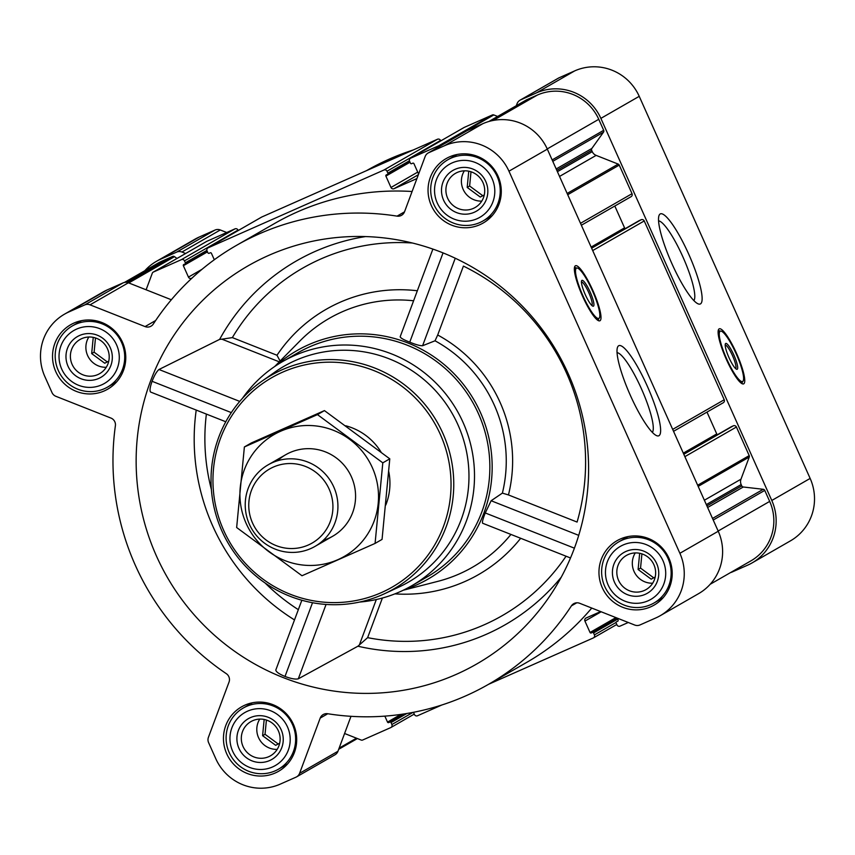 <?xml version="1.0" encoding="UTF-8"?>
<svg xmlns="http://www.w3.org/2000/svg" width="855" height="855" viewBox="0 0 855 855"><rect width="100%" height="100%" fill="white"/><g stroke="black" fill="none" stroke-linecap="round" stroke-linejoin="round"><path stroke-width="1.28" d="M617.064 352.655A43.819 8.539 -113.9 0 1 641.346 388.598A43.819 8.539 -113.9 0 1 652.344 432.384M730.598 572.54A7.054 6.915 -119.9 0 0 731.923 572.113L747.655 565.155A49.398 48.436 -119.9 0 0 752.101 562.9L790.458 540.852A49.398 48.436 -119.9 0 0 810.145 478.426L639.23 96.326A49.398 48.436 -119.9 0 0 574.763 70.858L559.031 77.816A7.054 6.915 -119.9 0 0 558.401 78.136L520.043 100.185A7.054 6.915 -119.9 0 0 517.04 103.733L516.302 105.71M226.725 232.517L220.301 229.974A7.054 6.915 -119.9 0 0 214.979 230.07L199.258 237.027A49.398 48.436 -119.9 0 0 194.801 239.282L156.444 261.331A49.398 48.436 -119.9 0 0 144.816 270.725M413.232 149.978A253.08 248.174 -119.9 0 0 366.528 170.647L366.496 170.669M301.847 600.242L275.812 670.01C276.005 671.848 279.072 673.997 285.004 676.455C291.074 678.71 295.499 679.501 298.299 678.827L357.914 646.22L367.618 637.648A200.359 196.479 -119.9 0 0 566.053 556.21M456.089 674.445A229.557 225.111 -119.9 0 0 550.663 594.759A229.557 225.111 -119.9 0 0 557.545 352.762A229.557 225.111 -119.9 0 0 344.982 236.878A229.557 225.111 -119.9 0 0 143.287 518.151A229.557 225.111 -119.9 0 0 456.089 674.445M279.296 361.847L221.915 339.179L219.628 339.382L158.987 369.499C156.732 371.359 154.424 375.292 152.072 381.298C149.967 387.336 149.486 390.927 150.63 392.06L225.795 421.761M404.565 589.597A131.713 129.158 -119.9 0 0 416.139 585.141A131.713 129.158 -119.9 0 0 490.909 448.918A131.713 129.158 -119.9 0 0 381.554 335.63A131.713 129.158 -119.9 0 0 275.898 365.705M502.387 493.111A135.047 132.429 -119.9 0 0 435.035 340.792L437.696 335A141.128 138.392 60.1 0 1 508.458 494.938L502.387 493.111L491.123 500.741L485.266 512.957C482.915 518.889 482.028 522.32 482.615 523.239L570.509 557.973M432.887 249.083L400.172 336.763C400.578 338.056 403.774 339.852 409.748 342.15C415.722 344.629 419.997 345.826 422.594 345.73L435.035 340.792M508.458 494.938L577.082 522.063A215.182 211.003 60.1 0 0 463.41 266.097L437.696 335M221.915 339.179L232.357 337.607A200.359 196.479 -119.9 0 1 412.463 243.023M417.336 290.764A152.97 149.999 -119.9 0 0 276.988 355.252L279.916 360.714M449.495 156.882A37.16 36.444 60.1 0 1 497.172 174.324A37.16 36.444 60.1 0 1 483.182 223.016A37.16 36.444 60.1 0 1 433.068 208.962A37.16 36.444 60.1 0 1 446.15 158.581A37.16 36.444 60.1 0 1 449.495 156.882M73.979 323.051A37.16 36.444 60.1 0 1 121.656 340.493A37.16 36.444 60.1 0 1 107.666 389.196A37.16 36.444 60.1 0 1 57.552 375.131A37.16 36.444 60.1 0 1 70.634 324.75A37.16 36.444 60.1 0 1 73.979 323.051M244.904 705.151A37.16 36.444 60.1 0 1 292.581 722.593A37.16 36.444 60.1 0 1 278.591 771.285A37.16 36.444 60.1 0 1 228.477 757.22A37.16 36.444 60.1 0 1 241.559 706.85A37.16 36.444 60.1 0 1 244.904 705.151M620.409 538.981A37.16 36.444 60.1 0 1 668.086 556.413A37.16 36.444 60.1 0 1 654.096 605.116A37.16 36.444 60.1 0 1 603.983 591.051A37.16 36.444 60.1 0 1 617.064 540.67A37.16 36.444 60.1 0 1 620.409 538.981M320.208 718.093A7.054 6.915 -119.9 0 1 327.679 713.733A253.08 248.174 -119.9 0 0 488.472 684.353A253.08 248.174 -119.9 0 0 571.397 605.885A7.054 6.915 -119.9 0 1 579.658 603.277L634.699 625.026A7.054 6.915 -119.9 0 0 640.021 624.93L655.742 617.973A49.398 48.436 -119.9 0 0 660.199 615.718A49.398 48.436 -119.9 0 0 679.885 553.292L508.96 171.192A49.398 48.436 -119.9 0 0 444.504 145.724L428.772 152.682A7.054 6.915 -119.9 0 0 425.138 156.55L404.533 211.773A7.054 6.915 -119.9 0 1 397.051 216.133A253.08 248.174 -119.9 0 0 236.258 245.503A253.08 248.174 -119.9 0 0 153.344 323.981A7.054 6.915 -119.9 0 1 145.072 326.589L90.032 304.84A7.054 6.915 -119.9 0 0 84.72 304.936L68.988 311.893A49.398 48.436 -119.9 0 0 64.542 314.148A49.398 48.436 -119.9 0 0 44.855 376.574L52.005 392.584A7.054 6.915 -119.9 0 0 55.896 396.314L110.936 418.063A7.054 6.915 -119.9 0 1 115.393 425.694A253.08 248.174 -119.9 0 0 226.319 673.676A7.054 6.915 -119.9 0 1 229.033 682.066L208.428 737.288A7.054 6.915 -119.9 0 0 208.609 742.664L215.77 758.674A49.398 48.436 -119.9 0 0 280.237 784.142L295.969 777.184A7.054 6.915 -119.9 0 0 299.592 773.315L320.208 718.093L327.775 713.743M238.214 230.519L238.021 230.091A2.351 2.309 -119.9 0 0 234.954 228.873L206.857 241.302A1.881 1.849 -119.9 0 0 206.525 241.495M440.742 140.904L440.539 140.466A2.351 2.309 -119.9 0 0 437.471 139.247L261.748 217.02A2.351 2.309 -119.9 0 0 261.331 217.256M497.61 116.451L493.784 114.933A1.881 1.849 -119.9 0 0 492.362 114.965L464.265 127.395A2.351 2.309 -119.9 0 0 463.859 127.63M417.721 172.112L390.981 187.48L385.894 176.098A0.941 0.919 -119.9 0 1 386.353 174.869L387.401 174.399A0.941 0.919 -119.9 0 0 387.86 173.17L386.994 171.235A2.351 2.309 -119.9 0 0 383.927 170.027L208.203 247.79A2.351 2.309 -119.9 0 0 207.049 250.868L207.915 252.802A0.941 0.919 -119.9 0 0 209.144 253.283L210.191 252.824A0.941 0.919 -119.9 0 1 211.42 253.304L214.306 259.749M192.001 278.099L191.52 278.313A2.351 2.309 -119.9 0 1 188.453 277.095L183.365 265.723A0.941 0.919 -119.9 0 1 183.825 264.494L184.883 264.024A0.941 0.919 -119.9 0 0 185.343 262.795L184.477 260.861A2.351 2.309 -119.9 0 0 181.41 259.642L153.312 272.082A1.881 1.849 -119.9 0 0 152.34 273.108L146.12 289.792L128.4 282.791A7.054 6.915 -119.9 0 0 123.077 282.887L107.345 289.845A49.398 48.436 -119.9 0 0 102.899 292.1L64.542 314.148M171.342 299.763L146.12 289.792M412.089 191.509A253.08 248.174 -119.9 0 0 274.626 223.465L236.258 245.503M440.582 145.852L440.24 145.713A1.881 1.849 -119.9 0 0 438.818 145.735L410.721 158.164A2.351 2.309 -119.9 0 0 409.577 161.253L410.432 163.177A0.941 0.919 -119.9 0 0 411.661 163.668L412.719 163.198A0.941 0.919 -119.9 0 1 413.948 163.679L418.597 174.078M416.919 178.567L394.048 188.688A2.351 2.309 -119.9 0 1 390.981 187.48M488.472 684.353L526.83 662.315A253.08 248.174 -119.9 0 0 591.756 608.055M296.599 776.864L334.957 754.815A7.054 6.915 -119.9 0 0 337.96 751.267L350.999 716.308M344.586 733.494L361.216 740.067A1.881 1.849 -119.9 0 0 362.638 740.035L390.735 727.605A2.351 2.309 -119.9 0 0 391.879 724.527L391.024 722.593A0.941 0.919 -119.9 0 0 389.795 722.112L388.736 722.571A0.941 0.919 -119.9 0 1 387.507 722.09L384.846 716.127M413.51 712.29A0.941 0.919 -119.9 0 0 413.596 712.6L414.461 714.534A2.351 2.309 -119.9 0 0 417.529 715.753L441.768 705.022M488.504 684.331L593.252 637.98A2.351 2.309 -119.9 0 0 594.407 634.902L593.541 632.967A0.941 0.919 -119.9 0 0 592.312 632.486L591.265 632.957A0.941 0.919 -119.9 0 1 590.036 632.465L584.938 621.093A2.351 2.309 -119.9 0 1 586.092 618.005L600.648 611.571M617.225 618.122L618.09 620.046A0.941 0.919 -119.9 0 1 617.631 621.286L616.573 621.745A0.941 0.919 -119.9 0 0 616.113 622.985L616.979 624.909A2.351 2.309 -119.9 0 0 620.046 626.127L628.275 622.483M630.883 196.768A2.351 2.309 -119.9 0 0 632.027 193.69L619.244 165.101A1.881 1.849 -119.9 0 0 618.208 164.107L596.138 155.386A7.054 6.915 -119.9 0 1 592.248 151.656L591.66 150.33A1.881 1.849 -119.9 0 1 591.842 148.471L603.502 132.172A1.881 1.849 -119.9 0 0 603.683 130.313L598.757 119.305A47.046 46.127 -119.9 0 0 537.368 95.044L526.552 99.832A1.881 1.849 -119.9 0 0 526.22 100.024M723.063 402.844A2.351 2.309 -119.9 0 0 724.217 399.766L644.232 220.953A2.351 2.309 -119.9 0 0 641.154 219.735L639.262 220.579A0.941 0.919 -119.9 0 0 639.091 220.675M710.184 584.275L750.925 560.859A47.046 46.127 -119.9 0 0 769.682 501.404L764.755 490.407A1.881 1.849 -119.9 0 0 763.248 489.295L743.273 486.997A1.881 1.849 -119.9 0 1 741.766 485.886L741.167 484.561A7.054 6.915 -119.9 0 1 740.986 479.185L749.247 457.051A1.881 1.849 -119.9 0 0 749.194 455.608L736.412 427.019A2.351 2.309 -119.9 0 0 733.334 425.811L731.442 426.656A0.941 0.919 -119.9 0 0 731.271 426.741M660.199 615.718L698.556 593.669A49.398 48.436 -119.9 0 0 718.243 531.244L547.328 149.144A49.398 48.436 -119.9 0 0 482.861 123.676L467.129 130.633A7.054 6.915 -119.9 0 0 466.499 130.954L428.131 153.002M592.793 290.315A30.107 5.867 -113.9 0 1 599.857 320.796A30.107 5.867 -113.9 0 1 582.308 295.638A30.107 5.867 -113.9 0 1 575.501 265.734A30.107 5.867 -113.9 0 1 592.793 290.315M647.182 385.894A49.291 9.608 -113.9 0 1 656.608 435.655A49.291 9.608 -113.9 0 1 630.017 394.593A49.291 9.608 -113.9 0 1 617.513 347.301A49.291 9.608 -113.9 0 1 647.182 385.894M176.974 258.467L174.506 256.65A1.881 1.849 -119.9 0 0 172.667 256.436L161.852 261.224A47.046 46.127 -119.9 0 0 157.619 263.372L124.403 282.46M706.989 412.099L716.747 433.923A2.351 2.309 -119.9 0 0 717.356 434.746M614.809 206.023L624.567 227.847A2.351 2.309 -119.9 0 0 625.165 228.67M185.642 253.486L181.944 252.022A7.054 6.915 -119.9 0 0 176.622 252.118L160.89 259.076A49.398 48.436 -119.9 0 0 156.444 261.331M752.101 562.9A49.398 48.436 -119.9 0 0 771.787 500.474L600.873 118.375A49.398 48.436 -119.9 0 0 536.406 92.906L520.674 99.864A7.054 6.915 -119.9 0 0 520.043 100.185M736.55 353.414A30.107 5.867 -113.9 0 1 743.615 383.884A30.107 5.867 -113.9 0 1 726.066 358.737A30.107 5.867 -113.9 0 1 719.247 328.822A30.107 5.867 -113.9 0 1 736.55 353.414M688.681 254.095A49.291 9.608 -113.9 0 1 698.118 303.856A49.291 9.608 -113.9 0 1 671.528 262.795A49.291 9.608 -113.9 0 1 659.023 215.513A49.291 9.608 -113.9 0 1 688.681 254.095M242.435 398.355A129.362 126.85 60.1 0 1 282.567 361.59L297.903 352.773A129.362 126.85 60.1 0 1 309.553 346.874A129.362 126.85 60.1 0 1 475.53 407.579A129.362 126.85 60.1 0 1 426.827 577.093L411.479 585.91A129.362 126.85 60.1 0 1 359.517 602.07M578.728 535.358L491.123 500.741M574.4 548.173L485.266 512.957M239.753 401.412L158.987 369.499M231.31 412.602L152.072 381.298M455.245 258.231L422.594 345.73M443.05 252.898L409.748 342.15M312.524 602.711L285.004 676.455M326.065 604.432L298.299 678.827M282.684 372.139A120.801 118.46 60.1 0 1 450.489 495.986A120.801 118.46 60.1 0 1 262.827 579.038A120.801 118.46 60.1 0 1 282.684 372.139M345.762 425.779A58.803 57.659 60.1 0 1 381.074 452.113M388.79 471.746A58.803 57.659 60.1 0 1 385.808 505.006M282.118 369.755A123.152 120.769 60.1 0 1 442.463 432.406A123.152 120.769 60.1 0 1 384.387 593.787A123.152 120.769 60.1 0 1 227.687 542.337A123.152 120.769 60.1 0 1 262.122 381.041A123.152 120.769 60.1 0 1 282.118 369.755M262.122 381.041L275.118 371.936A124.574 122.158 60.1 0 1 295.349 360.521A124.574 122.158 60.1 0 1 457.543 423.888A124.574 122.158 60.1 0 1 398.793 587.129L384.387 593.787M282.567 361.59A129.362 126.85 60.1 0 1 294.216 355.691A129.362 126.85 60.1 0 1 460.182 416.396A129.362 126.85 60.1 0 1 411.479 585.91M598.447 319.214A30.107 5.867 -113.9 0 1 598.254 320.572M574.571 267.07A30.107 5.867 -113.9 0 1 575.714 267.839M581.443 281.99A12.836 2.501 -113.9 0 1 588.721 292.506A12.836 2.501 -113.9 0 1 591.82 305.459M590.078 291.886A14.107 2.747 -113.9 0 1 592.772 306.133A14.107 2.747 -113.9 0 1 585.162 294.377A14.107 2.747 -113.9 0 1 581.582 280.835A14.107 2.747 -113.9 0 1 590.078 291.886M592.355 290.572A27.52 5.365 -113.9 0 1 599.302 318.007A27.52 5.365 -113.9 0 1 582.779 295.435A27.52 5.365 -113.9 0 1 577.178 268.01A27.52 5.365 -113.9 0 1 592.355 290.572M599.302 318.007L598.511 319.129A28.226 5.504 -113.9 0 1 598.008 319.556A28.226 5.504 -113.9 0 1 596.715 319.46M574.368 268.951A28.226 5.504 -113.9 0 1 575.159 267.936A28.226 5.504 -113.9 0 1 575.81 267.85L577.178 268.01M623.103 544.988A30.577 29.989 60.1 0 1 665.575 576.334A30.577 29.989 60.1 0 1 618.069 597.356A30.577 29.989 60.1 0 1 623.103 544.988M625.978 551.432A23.523 23.064 60.1 0 1 658.649 575.543A23.523 23.064 60.1 0 1 622.109 591.713A23.523 23.064 60.1 0 1 625.978 551.432M621.98 540.232A35.279 34.595 60.1 0 1 667.242 556.787A35.279 34.595 60.1 0 1 653.957 603.021A35.279 34.595 60.1 0 1 606.387 589.672A35.279 34.595 60.1 0 1 618.806 541.846A35.279 34.595 60.1 0 1 621.98 540.232M452.177 162.888A30.577 29.989 60.1 0 1 494.66 194.245A30.577 29.989 60.1 0 1 447.154 215.257A30.577 29.989 60.1 0 1 452.177 162.888M455.063 169.333A23.523 23.064 60.1 0 1 487.735 193.444A23.523 23.064 60.1 0 1 451.194 209.614A23.523 23.064 60.1 0 1 455.063 169.333M451.055 158.143A35.279 34.595 60.1 0 1 496.328 174.698A35.279 34.595 60.1 0 1 483.043 220.932A35.279 34.595 60.1 0 1 435.462 207.583A35.279 34.595 60.1 0 1 447.881 159.746A35.279 34.595 60.1 0 1 451.055 158.143M76.672 329.068A30.577 29.989 60.1 0 1 119.144 360.415A30.577 29.989 60.1 0 1 71.638 381.437A30.577 29.989 60.1 0 1 76.672 329.068M79.547 335.502A23.523 23.064 60.1 0 1 112.219 359.624A23.523 23.064 60.1 0 1 75.689 375.794A23.523 23.064 60.1 0 1 79.547 335.502M75.55 324.312A35.279 34.595 60.1 0 1 120.812 340.867A35.279 34.595 60.1 0 1 107.527 387.101A35.279 34.595 60.1 0 1 59.957 373.753A35.279 34.595 60.1 0 1 72.376 325.926A35.279 34.595 60.1 0 1 75.55 324.312M247.587 711.157A30.577 29.989 60.1 0 1 290.059 742.503A30.577 29.989 60.1 0 1 242.564 763.526A30.577 29.989 60.1 0 1 247.587 711.157M250.472 717.602A23.523 23.064 60.1 0 1 283.144 741.713A23.523 23.064 60.1 0 1 246.603 757.883A23.523 23.064 60.1 0 1 250.472 717.602M246.464 706.412A35.279 34.595 60.1 0 1 291.737 722.967A35.279 34.595 60.1 0 1 278.452 769.201A35.279 34.595 60.1 0 1 230.871 755.841A35.279 34.595 60.1 0 1 243.29 708.015A35.279 34.595 60.1 0 1 246.464 706.412M628.19 554.542A19.697 19.323 60.1 0 1 653.466 563.787A19.697 19.323 60.1 0 1 646.049 589.597A19.697 19.323 60.1 0 1 619.48 582.148A19.697 19.323 60.1 0 1 628.19 554.542M652.686 583.217A19.697 19.323 60.1 0 1 635.276 552.929M639.658 553.399L638.108 569.505L651.179 579.156L655.197 577.061M641.913 553.869L640.545 568.105L638.108 569.505M640.545 568.105L653.615 577.756M252.674 720.712A19.697 19.323 60.1 0 1 277.95 729.956A19.697 19.323 60.1 0 1 270.533 755.777A19.697 19.323 60.1 0 1 243.974 748.317A19.697 19.323 60.1 0 1 252.674 720.712M277.17 749.386A19.697 19.323 60.1 0 1 259.76 719.098M264.152 719.568L262.603 735.685L275.673 745.325L279.681 743.23M81.759 338.623A19.697 19.323 60.1 0 1 107.035 347.867A19.697 19.323 60.1 0 1 99.618 373.678A19.697 19.323 60.1 0 1 73.049 366.229A19.697 19.323 60.1 0 1 81.759 338.623M106.255 367.287A19.697 19.323 60.1 0 1 88.845 336.998M93.227 337.469L91.677 353.585L104.748 363.236L108.767 361.131M457.265 172.443A19.697 19.323 60.1 0 1 482.541 181.688A19.697 19.323 60.1 0 1 475.124 207.509A19.697 19.323 60.1 0 1 448.565 200.049A19.697 19.323 60.1 0 1 457.265 172.443M481.76 201.117A19.697 19.323 60.1 0 1 464.361 170.829M468.743 171.299L467.193 187.416L480.264 197.056L484.272 194.961M470.998 171.78L469.63 186.016L467.193 187.416M469.63 186.016L482.701 195.656M95.482 337.949L94.114 352.185L91.677 353.585M94.114 352.185L107.185 361.836M266.407 720.049L265.039 734.285L262.603 735.685M265.039 734.285L278.11 743.925M658.574 220.868A43.819 8.539 -113.9 0 1 682.856 256.799A43.819 8.539 -113.9 0 1 693.854 300.586M742.204 382.303A30.107 5.867 -113.9 0 1 742.012 383.671M718.328 330.169A30.107 5.867 -113.9 0 1 719.472 330.938M725.2 345.089A12.836 2.501 -113.9 0 1 732.479 355.605A12.836 2.501 -113.9 0 1 735.578 368.558M733.836 354.975A14.107 2.747 -113.9 0 1 736.529 369.232A14.107 2.747 -113.9 0 1 728.92 357.476A14.107 2.747 -113.9 0 1 725.339 343.934A14.107 2.747 -113.9 0 1 733.836 354.975M736.112 353.671A27.52 5.365 -113.9 0 1 743.059 381.106A27.52 5.365 -113.9 0 1 726.526 358.523A27.52 5.365 -113.9 0 1 720.936 331.109A27.52 5.365 -113.9 0 1 736.112 353.671M743.059 381.106L742.258 382.228A28.226 5.504 -113.9 0 1 741.766 382.655A28.226 5.504 -113.9 0 1 740.473 382.559M718.125 332.05A28.226 5.504 -113.9 0 1 718.916 331.035A28.226 5.504 -113.9 0 1 719.568 330.949L720.936 331.109M273.408 467.054A42.718 41.884 60.1 0 1 332.734 510.852A42.718 41.884 60.1 0 1 266.386 540.21A42.718 41.884 60.1 0 1 273.408 467.054M272.371 462.683A47.046 46.127 60.1 0 1 332.723 484.764A47.046 46.127 60.1 0 1 315.014 546.398A47.046 46.127 60.1 0 1 251.584 528.604A47.046 46.127 60.1 0 1 268.139 464.831A47.046 46.127 60.1 0 1 272.371 462.683M372.299 467.557A70.324 68.966 60.1 0 1 302.552 565.016A70.324 68.966 60.1 0 1 252.824 453.845A70.324 68.966 60.1 0 1 372.299 467.557M277.533 460.77A47.046 46.127 60.1 0 1 351.416 476.801A47.046 46.127 60.1 0 1 323.265 540.328M301.997 575.746L375.078 543.417L382.805 462.844L317.462 414.611L244.38 446.951L236.653 527.524L301.997 575.746M317.462 414.611L324.44 410.603L389.784 458.836L382.057 539.398L375.078 543.417M244.38 446.951L251.359 442.943L324.44 410.603M382.805 462.844L389.784 458.836M357.914 646.22A209.732 205.67 -119.9 0 0 486.495 634.218A209.732 205.67 -119.9 0 0 561.254 577.178M365.513 236.579A209.732 205.67 -119.9 0 0 219.628 339.382M196.222 410.069A209.732 205.67 -119.9 0 0 294.505 619.928M413.596 300.778A143.576 140.786 -119.9 0 0 299.763 341.113L274.69 366.517M403.261 590.228L437.835 581.357A143.576 140.786 -119.9 0 0 510.927 534.428M382.399 598.03L367.618 637.648M394.903 593.872A152.97 149.999 -119.9 0 0 520.674 538.276M206.376 414.087A200.359 196.479 -119.9 0 0 211.388 489.498M265.136 583.014A200.359 196.479 -119.9 0 0 298.331 609.668M276.988 355.252L232.357 337.607M464.265 127.395L410.721 158.164M492.362 114.965L438.818 145.735M526.552 99.832L488.889 121.485M537.368 95.044L493.153 120.459M206.857 241.302L153.312 272.082M234.954 228.873L181.41 259.642M437.471 139.247L383.927 170.027M261.748 217.02L208.203 247.79M619.244 165.101L567.709 194.716M632.027 193.69L580.502 223.305M644.232 220.953L592.697 250.568M724.217 399.766L672.682 429.381M736.412 427.019L684.876 456.645M749.194 455.608L697.659 485.234M764.755 490.407L713.22 520.022M769.682 501.404L718.147 531.019M428.772 152.682L467.129 130.633M444.504 145.724L482.861 123.676M397.051 216.133L404.501 211.858M145.072 326.589L155.642 320.518M90.032 304.84L128.4 282.791M84.72 304.936L123.077 282.887M68.988 311.893L107.345 289.845M299.592 773.315L337.96 751.267M571.397 605.885L576.762 602.796M679.885 553.292L718.243 531.244M508.96 171.192L547.328 149.144M172.667 256.436L127.363 282.471M161.852 261.224L125.097 282.342M603.683 130.313L552.148 159.928M598.757 119.305L547.221 148.93M192.183 277.939L191.52 278.313M202.037 269.293L188.453 277.095M207.487 251.862L183.365 265.723M184.969 263.981L207.199 251.199L185.043 263.928M206.899 250.408L185.343 262.795M238.021 230.091L184.477 260.861M174.506 256.65L128.763 282.941M356.46 738.186L339.125 748.146M412.997 712.386L391.879 724.527M406.862 713.487L391.024 722.593M403.988 713.946L389.795 722.112M403.656 714L388.736 722.571M400.877 714.406L387.507 722.09M616.038 622.472L594.407 634.902M617.663 619.106L593.541 632.967M617.246 618.154L592.312 632.486M617.128 618.08L591.265 632.957M615.899 617.599L590.036 632.465M601.161 611.774L584.938 621.093M763.248 489.295L712.525 518.44M743.273 486.997L707.619 507.485M741.766 485.886L706.914 505.914M741.167 484.561L706.316 504.589M740.986 479.185L704.37 500.228M749.247 457.051L698.182 486.388M733.334 425.811L683.818 454.272M731.442 426.656L683.722 454.069L731.356 426.698M716.747 433.923L683.305 453.139M641.154 219.735L591.628 248.196M639.262 220.579L591.542 248.003L639.177 220.622M624.567 227.847L591.126 247.074M618.208 164.107L567.143 193.454M596.138 155.386L559.533 176.429M592.248 151.656L557.407 171.684M591.66 150.33L556.808 170.359M591.842 148.471L556.188 168.959M603.502 132.172L552.768 161.328M493.784 114.933L440.24 145.713M440.539 140.466L386.994 171.235M409.417 160.783L387.86 173.17M387.486 174.356L409.716 161.584L387.572 174.302M410.015 162.236L385.894 176.098M418.362 174.719L394.048 188.688M520.674 99.864L559.031 77.816M536.406 92.906L574.763 70.858M181.944 252.022L220.301 229.974M176.622 252.118L214.979 230.07M160.89 259.076L199.258 237.027M771.787 500.474L810.145 478.426M600.873 118.375L639.23 96.326M376.307 599.537L359.528 644.499M261.534 217.127L207.989 247.897M206.686 241.388L153.141 272.168M357.39 738.549L338.698 749.29M414.258 714.096L390.949 727.498M616.786 624.481L593.466 637.873M723.277 402.737L673.548 431.315M631.097 196.661L581.368 225.239M526.381 99.917L488.846 121.496M464.051 127.502L410.507 158.271M575.159 267.936L574.389 268.278M598.008 319.556L597.228 319.898M653.957 603.021L663.085 597.773M618.806 541.846L627.933 536.598M483.043 220.932L492.17 215.684M447.881 159.746L457.008 154.509M107.527 387.101L116.654 381.854M72.376 325.926L81.503 320.678M278.452 769.201L287.579 763.953M243.29 708.015L252.417 702.767M718.916 331.035L718.147 331.377M741.766 382.655L740.986 382.997M315.014 546.398L332.659 536.256M268.139 464.831L285.784 454.689"/></g></svg>
